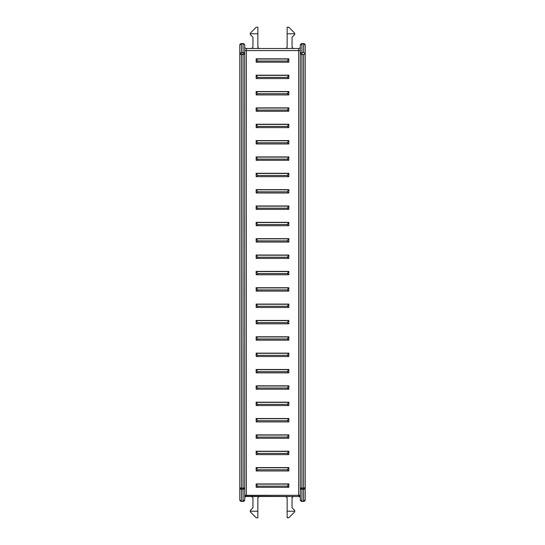 <?xml version="1.0" encoding="UTF-8"?>
<svg xmlns="http://www.w3.org/2000/svg" width="545" height="545" viewBox="0 0 545 545"><rect width="100%" height="100%" fill="white"/><g stroke="black" fill="none" stroke-linecap="round" stroke-linejoin="round"><path stroke-width="0.82" d="M256.211 487.312L256.15 484.11L288.85 484.11L288.789 487.312L256.211 487.312L288.789 487.312L288.85 483.926L256.15 483.926L288.85 483.926L287.215 486.126L288.789 487.312L287.215 486.126L257.785 486.126L256.211 487.312L257.785 486.126L287.215 486.126L288.85 484.11L256.15 484.11L257.785 486.126L256.15 484.11L256.211 487.312M256.211 470.962L256.15 467.76L288.85 467.76L288.789 470.962L256.211 470.962L288.789 470.962L288.85 467.576L256.15 467.576L288.85 467.576L287.215 469.776L288.789 470.962L287.215 469.776L257.785 469.776L256.211 470.962L257.785 469.776L287.215 469.776L288.85 467.76L256.15 467.76L257.785 469.776L256.15 467.76L256.211 470.962M256.211 454.612L256.15 451.41L288.85 451.41L288.789 454.612L256.211 454.612L288.789 454.612L288.85 451.226L256.15 451.226L288.85 451.226L287.215 453.426L288.789 454.612L287.215 453.426L257.785 453.426L256.211 454.612L257.785 453.426L287.215 453.426L288.85 451.41L256.15 451.41L257.785 453.426L256.15 451.41L256.211 454.612M256.211 438.262L256.15 435.06L288.85 435.06L288.789 438.262L256.211 438.262L288.789 438.262L288.85 434.876L256.15 434.876L288.85 434.876L287.215 437.076L288.789 438.262L287.215 437.076L257.785 437.076L256.211 438.262L257.785 437.076L287.215 437.076L288.85 435.06L256.15 435.06L257.785 437.076L256.15 435.06L256.211 438.262M256.211 421.912L256.15 418.71L288.85 418.71L288.789 421.912L256.211 421.912L288.789 421.912L288.85 418.526L256.15 418.526L288.85 418.526L287.215 420.726L288.789 421.912L287.215 420.726L257.785 420.726L256.211 421.912L257.785 420.726L287.215 420.726L288.85 418.71L256.15 418.71L257.785 420.726L256.15 418.71L256.211 421.912M256.211 405.569L256.15 402.36L288.85 402.36L288.789 405.569L256.211 405.569L288.789 405.569L288.85 402.176L256.15 402.176L288.85 402.176L287.215 404.376L288.789 405.569L287.215 404.376L257.785 404.376L256.211 405.569L257.785 404.376L287.215 404.376L288.85 402.36L256.15 402.36L257.785 404.376L256.15 402.36L256.211 405.569M256.211 389.219L256.15 386.01L288.85 386.01L288.789 389.219L256.211 389.219L288.789 389.219L288.85 385.826L256.15 385.826L288.85 385.826L287.215 388.026L288.789 389.219L287.215 388.026L257.785 388.026L256.211 389.219L257.785 388.026L287.215 388.026L288.85 386.01L256.15 386.01L257.785 388.026L256.15 386.01L256.211 389.219M256.211 372.869L256.15 369.66L288.85 369.66L288.789 372.869L256.211 372.869L288.789 372.869L288.85 369.476L256.15 369.476L288.85 369.476L287.215 371.683L288.789 372.869L287.215 371.683L257.785 371.683L256.211 372.869L257.785 371.683L287.215 371.683L288.85 369.66L256.15 369.66L257.785 371.683L256.15 369.66L256.211 372.869M256.211 356.519L256.15 353.31L288.85 353.31L288.789 356.519L256.211 356.519L288.789 356.519L288.85 353.126L256.15 353.126L288.85 353.126L287.215 355.333L288.789 356.519L287.215 355.333L257.785 355.333L256.211 356.519L257.785 355.333L287.215 355.333L288.85 353.31L256.15 353.31L257.785 355.333L256.15 353.31L256.211 356.519M256.211 340.169L256.15 336.96L288.85 336.96L288.789 340.169L256.211 340.169L288.789 340.169L288.85 336.783L256.15 336.783L288.85 336.783L287.215 338.983L288.789 340.169L287.215 338.983L257.785 338.983L256.211 340.169L257.785 338.983L287.215 338.983L288.85 336.96L256.15 336.96L257.785 338.983L256.15 336.96L256.211 340.169M256.211 323.819L256.15 320.61L288.85 320.61L288.789 323.819L256.211 323.819L288.789 323.819L288.85 320.433L256.15 320.433L288.85 320.433L287.215 322.633L288.789 323.819L287.215 322.633L257.785 322.633L256.211 323.819L257.785 322.633L287.215 322.633L288.85 320.61L256.15 320.61L257.785 322.633L256.15 320.61L256.211 323.819M256.211 307.469L256.15 304.26L288.85 304.26L288.789 307.469L256.211 307.469L288.789 307.469L288.85 304.083L256.15 304.083L288.85 304.083L287.215 306.283L288.789 307.469L287.215 306.283L257.785 306.283L256.211 307.469L257.785 306.283L287.215 306.283L288.85 304.26L256.15 304.26L257.785 306.283L256.15 304.26L256.211 307.469M256.211 291.119L256.15 287.91L288.85 287.91L288.789 291.119L256.211 291.119L288.789 291.119L288.85 287.733L256.15 287.733L288.85 287.733L287.215 289.933L288.789 291.119L287.215 289.933L257.785 289.933L256.211 291.119L257.785 289.933L287.215 289.933L288.85 287.91L256.15 287.91L257.785 289.933L256.15 287.91L256.211 291.119M256.211 274.769L256.15 271.56L288.85 271.56L288.789 274.769L256.211 274.769L288.789 274.769L288.85 271.383L256.15 271.383L288.85 271.383L287.215 273.583L288.789 274.769L287.215 273.583L257.785 273.583L256.211 274.769L257.785 273.583L287.215 273.583L288.85 271.56L256.15 271.56L257.785 273.583L256.15 271.56L256.211 274.769M256.211 258.419L256.15 255.21L288.85 255.21L288.789 258.419L256.211 258.419L288.789 258.419L288.85 255.033L256.15 255.033L288.85 255.033L287.215 257.233L288.789 258.419L287.215 257.233L257.785 257.233L256.211 258.419L257.785 257.233L287.215 257.233L288.85 255.21L256.15 255.21L257.785 257.233L256.15 255.21L256.211 258.419M256.211 242.069L256.15 238.86L288.85 238.86L288.789 242.069L256.211 242.069L288.789 242.069L288.85 238.683L256.15 238.683L288.85 238.683L287.215 240.883L288.789 242.069L287.215 240.883L257.785 240.883L256.211 242.069L257.785 240.883L287.215 240.883L288.85 238.86L256.15 238.86L257.785 240.883L256.15 238.86L256.211 242.069M256.211 225.719L256.15 222.51L288.85 222.51L288.789 225.719L256.211 225.719L288.789 225.719L288.85 222.333L256.15 222.333L288.85 222.333L287.215 224.533L288.789 225.719L287.215 224.533L257.785 224.533L256.211 225.719L257.785 224.533L287.215 224.533L288.85 222.51L256.15 222.51L257.785 224.533L256.15 222.51L256.211 225.719M256.211 209.369L256.15 206.16L288.85 206.16L288.789 209.369L256.211 209.369L288.789 209.369L288.85 205.983L256.15 205.983L288.85 205.983L287.215 208.183L288.789 209.369L287.215 208.183L257.785 208.183L256.211 209.369L257.785 208.183L287.215 208.183L288.85 206.16L256.15 206.16L257.785 208.183L256.15 206.16L256.211 209.369M256.211 193.019L256.15 189.81L288.85 189.81L288.789 193.019L256.211 193.019L288.789 193.019L288.85 189.633L256.15 189.633L288.85 189.633L287.215 191.833L288.789 193.019L287.215 191.833L257.785 191.833L256.211 193.019L257.785 191.833L287.215 191.833L288.85 189.81L256.15 189.81L257.785 191.833L256.15 189.81L256.211 193.019M256.211 176.669L256.15 173.46L288.85 173.46L288.789 176.669L256.211 176.669L288.789 176.669L288.85 173.283L256.15 173.283L288.85 173.283L287.215 175.483L288.789 176.669L287.215 175.483L257.785 175.483L256.211 176.669L257.785 175.483L287.215 175.483L288.85 173.46L256.15 173.46L257.785 175.483L256.15 173.46L256.211 176.669M256.211 160.319L256.15 157.11L288.85 157.11L288.789 160.319L256.211 160.319L288.789 160.319L288.85 156.933L256.15 156.933L288.85 156.933L287.215 159.133L288.789 160.319L287.215 159.133L257.785 159.133L256.211 160.319L257.785 159.133L287.215 159.133L288.85 157.11L256.15 157.11L257.785 159.133L256.15 157.11L256.211 160.319M256.211 143.969L256.15 140.76L288.85 140.76L288.789 143.969L256.211 143.969L288.789 143.969L288.85 140.583L256.15 140.583L288.85 140.583L287.215 142.783L288.789 143.969L287.215 142.783L257.785 142.783L256.211 143.969L257.785 142.783L287.215 142.783L288.85 140.76L256.15 140.76L257.785 142.783L256.15 140.76L256.211 143.969M256.211 127.619L256.15 124.41L288.85 124.41L288.789 127.619L256.211 127.619L288.789 127.619L288.85 124.233L256.15 124.233L288.85 124.233L287.215 126.433L288.789 127.619L287.215 126.433L257.785 126.433L256.211 127.619L257.785 126.433L287.215 126.433L288.85 124.41L256.15 124.41L257.785 126.433L256.15 124.41L256.211 127.619M256.211 111.269L256.15 108.06L288.85 108.06L288.789 111.269L256.211 111.269L288.789 111.269L288.85 107.883L256.15 107.883L288.85 107.883L287.215 110.083L288.789 111.269L287.215 110.083L257.785 110.083L256.211 111.269L257.785 110.083L287.215 110.083L288.85 108.06L256.15 108.06L257.785 110.083L256.15 108.06L256.211 111.269M256.211 94.919L256.15 91.71L288.85 91.71L288.789 94.919L256.211 94.919L288.789 94.919L288.85 91.533L256.15 91.533L288.85 91.533L287.215 93.733L288.789 94.919L287.215 93.733L257.785 93.733L256.211 94.919L257.785 93.733L287.215 93.733L288.85 91.71L256.15 91.71L257.785 93.733L256.15 91.71L256.211 94.919M256.211 78.569L256.15 75.36L288.85 75.36L288.789 78.569L256.211 78.569L288.789 78.569L288.85 75.183L256.15 75.183L288.85 75.183L287.215 77.383L288.789 78.569L287.215 77.383L257.785 77.383L256.211 78.569L257.785 77.383L287.215 77.383L288.85 75.36L256.15 75.36L257.785 77.383L256.15 75.36L256.211 78.569M256.211 62.219L256.15 59.017L288.85 59.017L288.789 62.219L256.211 62.219L288.789 62.219L288.85 58.833L256.15 58.833L288.85 58.833L287.215 61.033L288.789 62.219L287.215 61.033L257.785 61.033L256.211 62.219L257.785 61.033L287.215 61.033L288.85 59.017L256.15 59.017L257.785 61.033L256.15 59.017L256.211 62.219M300.172 497.503L300.295 498.13A1.635 1.635 0 0 0 298.66 496.495L298.66 50.59L298.66 495.31L246.34 495.31L246.34 50.59L298.66 50.59L298.66 48.505L246.34 48.505L246.34 50.59L298.66 50.59A1.635 0.45 180 0 1 300.295 51.039A1.635 0.45 0 0 0 298.66 50.59L298.66 48.505L246.34 48.505L246.333 496.188L298.66 496.495L298.66 495.31L246.34 495.31L246.34 496.495L298.66 496.495A1.635 1.635 0 0 1 300.295 498.13L300.418 500.392L301.303 501.277L304.192 501.277L305.2 499.765L305.2 45.235L304.192 43.723L301.303 43.723L300.295 45.235L300.295 499.765L301.93 501.4L303.565 501.4L305.2 499.765A1.635 1.635 0 0 1 303.565 501.4L301.93 501.25L301.93 489.24L303.565 489.24L303.565 501.25A1.635 1.485 0 0 0 305.2 499.765L305.2 45.235L303.565 43.6A1.635 1.635 0 0 1 305.2 45.235A1.635 1.485 180 0 0 303.565 43.75L303.565 52.552L301.93 52.552L301.93 43.75L304.192 43.866L305.2 45.235M239.8 499.765A1.635 1.485 0 0 0 241.435 501.25L241.435 489.24L243.07 489.24L243.07 501.25L240.808 501.134L239.8 499.765L239.8 487.755L239.8 499.765L241.435 501.4A1.635 1.635 0 0 1 239.8 499.765L240.277 500.923L241.435 501.4L243.697 501.277L244.705 499.765L244.705 45.235L244.228 44.077L243.07 43.6L240.808 43.723L239.8 45.235A1.635 1.635 0 0 1 241.435 43.6L239.8 45.235L240.808 43.866L243.07 43.75L243.07 52.552L241.435 52.552L241.435 43.75A1.635 1.485 180 0 0 239.8 45.235L239.8 54.037L239.8 45.235M300.172 47.497L299.818 48.028M299.287 496.618L299.818 496.972M244.828 497.503L245.182 496.972M245.713 496.618L246.34 496.495A1.635 1.635 0 0 0 244.705 498.13A1.635 1.635 0 0 1 246.34 496.495A1.635 1.635 -0 0 0 244.705 498.123A1.635 1.635 180 0 1 246.34 496.495M241.435 501.4L243.07 501.4L244.705 499.765A1.635 1.635 0 0 1 243.07 501.4L241.435 501.4L241.435 489.24A1.635 1.485 180 0 1 239.8 487.755A1.635 0.45 -0 0 0 241.435 488.204L241.435 54.486A1.635 0.45 180 0 1 239.8 54.037L243.07 54.486L243.07 488.204L241.435 488.204L241.435 52.552L240.277 52.988L239.8 54.037L239.8 487.755L239.8 54.037A1.635 1.485 0 0 1 241.435 52.552L241.435 43.75L243.07 43.75L241.435 43.6M303.565 43.6L301.93 43.75A1.635 1.485 180 0 0 300.295 45.235A1.635 1.635 0 0 1 301.93 43.6L300.295 45.235L300.295 54.037A1.635 1.485 0 0 1 301.93 52.552L301.93 54.486L303.565 54.486L301.93 54.486L301.93 488.204L303.565 488.204L303.565 54.486L305.2 54.037L304.723 52.988L303.565 52.552A1.635 1.485 0 0 1 305.2 54.037A1.635 0.45 180 0 1 303.565 54.486L303.565 488.204A1.635 0.45 0 0 0 305.2 487.755A1.635 1.485 180 0 1 303.565 489.24L303.565 501.4M292.052 507.776L292.052 498.13L292.536 496.972L293.687 496.495A1.635 1.635 0 0 0 292.052 498.13L292.052 507.776L294.668 510.393L292.052 507.776M294.668 511.864L294.668 510.393L294.668 511.21L287.147 511.21L287.147 517.75L288.782 517.75L294.668 511.864L291.357 515.175L294.668 511.864L294.668 511.21L287.147 511.21L287.147 517.75L288.782 517.75L290.471 516.061L289.225 517.314M287.147 498.13L287.147 511.21L287.147 498.13A1.635 1.635 0 0 0 285.512 496.495L287.024 497.503L286.139 496.618M252.464 496.972L252.948 498.13A1.635 1.635 0 0 0 251.313 496.495L252.464 496.972L252.948 498.13L252.948 507.776L250.332 510.393L250.332 511.864L256.218 517.75L257.853 517.75L257.853 498.13L258.33 496.972L259.488 496.495A1.635 1.635 0 0 0 257.853 498.13L257.976 497.503M252.948 498.13L252.948 507.776L250.332 510.393L250.332 511.21L257.853 511.21L257.853 498.13M292.536 48.028L292.052 46.87A1.635 1.635 0 0 0 293.687 48.505L292.536 48.028L292.052 46.87L292.052 37.224L294.668 34.608L294.668 33.136L288.782 27.25L287.147 27.25L287.147 46.87L286.67 48.028L285.512 48.505A1.635 1.635 0 0 0 287.147 46.87L287.024 47.497M292.052 46.87L292.052 37.224L294.668 34.608L294.668 33.79L287.147 33.79L287.147 46.87M257.853 33.79L257.853 27.25L256.218 27.25L250.332 33.136L250.332 34.608L252.948 37.224L252.948 46.87L252.948 37.224L250.332 34.608L250.332 33.79L257.853 33.79L257.853 46.87L257.853 27.25L256.218 27.25L250.332 33.136L250.332 33.79L257.853 33.79M257.853 46.87L258.33 48.028L259.488 48.505A1.635 1.635 0 0 1 257.853 46.87L257.976 47.497M252.464 48.028L252.948 46.87A1.635 1.635 0 0 1 251.313 48.505L252.464 48.028L252.948 46.87M254.529 28.939L255.775 27.686M250.332 33.136L252.628 30.84M293.489 31.957L292.372 30.84M289.225 27.686L290.471 28.939L289.225 27.686M288.782 27.25L287.147 27.25L287.147 33.79L294.668 33.79L294.668 33.136M291.357 29.825L290.471 28.939M251.511 513.043L252.628 514.16M255.775 517.314L254.529 516.061L255.775 517.314M290.471 516.061L291.357 515.175M256.218 517.75L257.853 517.75L257.853 511.21L250.332 511.21L250.332 511.864M253.643 515.175L254.529 516.061M243.07 43.6A1.635 1.635 0 0 1 244.705 45.235A1.635 1.635 0 0 0 243.07 43.6L244.228 44.186L244.705 45.235A1.635 1.485 180 0 0 243.07 43.75L243.07 52.552L241.435 52.552L241.435 54.486L243.07 54.486L243.07 52.552A1.635 1.485 0 0 1 244.705 54.037L244.705 45.235M241.435 489.24L241.435 488.204L239.8 487.755L240.277 488.804L241.115 489.212L243.07 489.24L243.07 488.204L241.435 488.204L241.435 489.24M244.582 54.207L244.228 52.988L243.07 52.552L243.07 54.486L244.582 54.207M244.705 499.765L244.228 500.814L243.07 501.25A1.635 1.485 0 0 0 244.705 499.765L244.705 54.037A1.635 0.45 180 0 1 243.07 54.486L243.07 488.204A1.635 0.45 0 0 0 244.705 487.755L243.07 488.204L243.07 489.24L244.228 488.804L244.705 487.755A1.635 1.485 180 0 1 243.07 489.24L243.07 501.4M300.295 45.235L301.303 43.866L303.565 43.75L303.565 52.552L301.93 52.552L301.93 43.6M305.2 499.765L304.471 500.998L301.93 501.4A1.635 1.635 0 0 1 300.295 499.765A1.635 1.485 -0 0 0 301.93 501.25L300.772 500.814L300.295 499.765M300.772 54.35L301.93 54.486L301.93 52.552L300.418 53.471L300.772 54.35M303.565 488.204L303.885 489.212L304.723 488.804L305.2 487.755L301.93 488.204L301.93 54.486A1.635 0.45 180 0 1 300.295 54.037L300.295 487.755A1.635 0.45 0 0 0 301.93 488.204L301.93 489.24L303.565 489.24L303.565 488.204M301.93 501.4L301.93 488.204L300.295 487.755L300.772 488.804L301.93 489.24A1.635 1.485 180 0 1 300.295 487.755L300.295 498.123A1.635 1.635 0 0 0 298.66 496.495A1.635 1.635 180 0 1 300.295 498.123M298.66 495.984A1.635 1.124 180 0 1 300.295 497.115A1.635 1.124 0 0 0 298.66 495.984M298.66 495.31A1.635 0.45 180 0 1 300.295 495.759A1.635 0.45 0 0 0 298.66 495.31M298.66 48.505A1.635 1.635 0 0 0 300.295 46.87A1.635 1.635 0 0 1 298.66 48.505M244.705 497.115A1.635 1.124 180 0 1 246.34 495.984A1.635 1.124 -0 0 0 244.705 497.115M244.705 495.759A1.635 0.45 180 0 1 246.34 495.31A1.635 0.45 0 0 0 244.705 495.759M244.705 51.039A1.635 0.45 180 0 1 246.34 50.59A1.635 0.45 0 0 0 244.705 51.026M244.705 46.87A1.635 1.635 0 0 0 246.34 48.505A1.635 1.635 0 0 1 244.705 46.87"/></g></svg>
